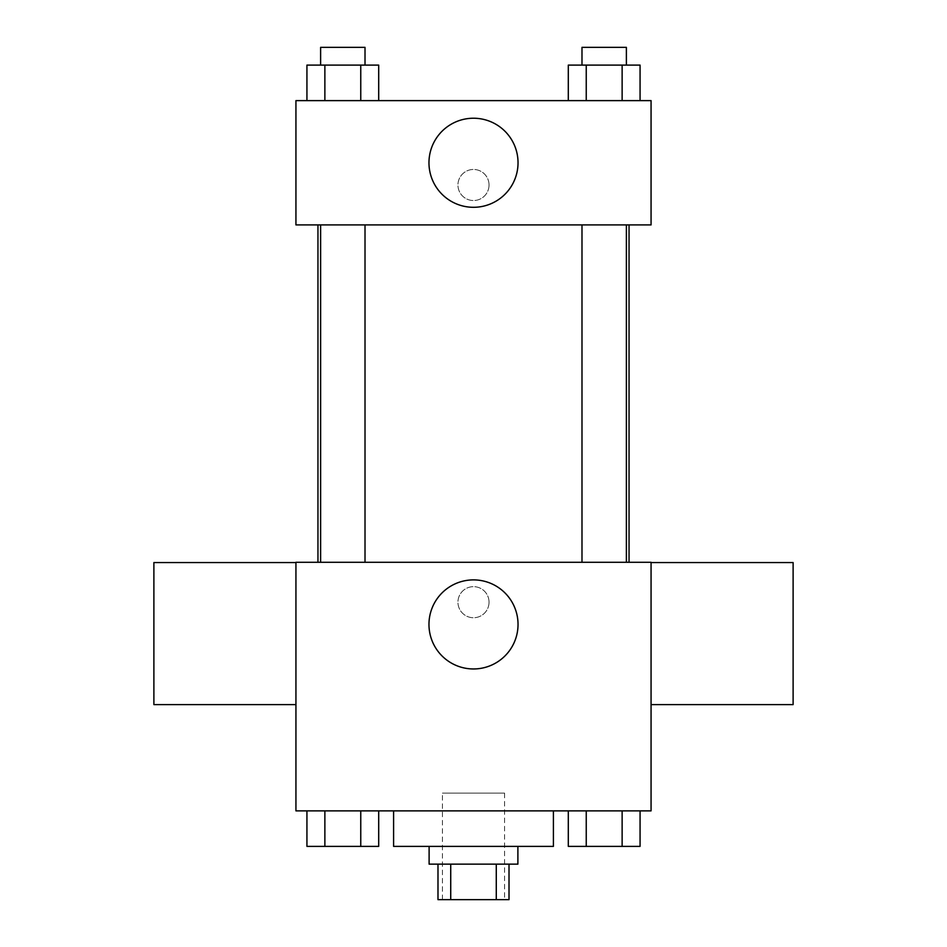 <?xml version="1.0" encoding="UTF-8"?>
<svg xmlns="http://www.w3.org/2000/svg" width="947" height="947" viewBox="0 0 947 947"><rect width="100%" height="100%" fill="white"/><g stroke="black" fill="none" stroke-linecap="round" stroke-linejoin="round"><path stroke-width="0.71" stroke-dasharray="4.74 3.55" d="M504.573 793.113L442.427 793.113L504.573 793.113L504.573 899.65L442.427 899.65L504.573 899.65M450.725 899.65L437.988 899.65L437.988 864.138L450.725 864.138L450.725 899.65L509.013 899.65L509.013 864.138L496.275 864.138L496.275 899.65M450.725 864.138L437.988 864.138M496.275 864.138L509.013 864.138M429.109 864.138L517.891 864.138M473.5 846.381L429.109 846.381L473.5 846.381M553.403 846.381L393.597 846.381M553.403 810.869L393.597 810.869L553.403 810.869M306.935 810.869L306.935 846.381L324.868 846.381L306.935 846.381L324.868 846.381L324.868 810.869L360.76 810.869L306.935 810.869L378.693 810.869L324.868 810.869L324.868 846.381L378.693 846.381L360.76 846.381L378.693 846.381L378.693 810.869L360.76 810.869L378.693 810.869L360.76 810.869L360.76 846.381L324.868 846.381L360.76 846.381L360.76 810.869L378.693 810.869L324.868 810.869L378.693 810.869M295.938 810.869L651.062 810.869L651.062 562.281L295.938 562.281L295.938 810.869M568.307 810.869L568.307 846.381L586.24 846.381L568.307 846.381L586.24 846.381L586.24 810.869L622.132 810.869L568.307 810.869L640.065 810.869L586.24 810.869L586.24 846.381L640.065 846.381L622.132 846.381L640.065 846.381L640.065 810.869L622.132 810.869L640.065 810.869L622.132 810.869L622.132 846.381L586.24 846.381L622.132 846.381L622.132 810.869L640.065 810.869L586.24 810.869L640.065 810.869M489.031 602.197A15.531 15.531 0 0 0 465.735 588.738A15.531 15.531 0 0 0 465.735 615.657A15.531 15.531 0 0 0 489.031 602.197A15.531 15.531 0 0 0 465.735 588.738A15.531 15.531 0 0 0 465.735 615.657A15.531 15.531 0 0 0 489.031 602.197M629.045 562.281L317.955 562.281L629.045 562.281M365.009 562.281L320.619 562.281L365.009 562.281L320.619 562.281L365.009 562.281L365.009 224.913L320.619 224.913L365.009 224.913M626.381 562.281L581.991 562.281L626.381 562.281L581.991 562.281L626.381 562.281L626.381 224.913L581.991 224.913L626.381 224.913M295.938 704.615L295.938 562.565L295.938 704.615M651.062 562.565L651.062 704.615L651.062 562.565M793.113 562.565L793.113 704.615M153.888 704.615L153.888 562.565M518.033 624.428A44.533 44.533 0 0 1 451.234 662.995A44.533 44.533 0 0 1 451.234 585.862A44.533 44.533 0 0 1 518.033 624.428M629.045 224.913L317.955 224.913L629.045 224.913M295.938 224.913L651.062 224.913L651.062 100.619L295.938 100.619L295.938 224.913M489.031 184.996A15.531 15.531 0 0 0 465.735 171.537A15.531 15.531 0 0 0 465.735 198.456A15.531 15.531 0 0 0 489.031 184.996A15.531 15.531 0 0 0 465.735 171.537A15.531 15.531 0 0 0 465.735 198.456A15.531 15.531 0 0 0 489.031 184.996M306.935 100.619L306.935 65.106L324.868 65.106L324.868 100.619L306.935 100.619L378.693 100.619L306.935 100.619L378.693 100.619L306.935 100.619L378.693 100.619L306.935 100.619L324.868 100.619L324.868 65.106L378.693 65.106L360.76 65.106L360.76 100.619L360.76 65.106L306.935 65.106L378.693 65.106L378.693 100.619M568.307 100.619L568.307 65.106L586.24 65.106L586.24 100.619L568.307 100.619L640.065 100.619L568.307 100.619L640.065 100.619L568.307 100.619L640.065 100.619L568.307 100.619L586.24 100.619L586.24 65.106L640.065 65.106L622.132 65.106L622.132 100.619L622.132 65.106L568.307 65.106L640.065 65.106L640.065 100.619M295.938 200.539L295.949 169.454L295.938 200.539M651.062 169.454L651.051 200.539L651.062 169.454M518.033 162.766A44.533 44.533 0 0 1 451.234 201.332A44.533 44.533 0 0 1 451.234 124.199A44.533 44.533 0 0 1 518.033 162.766M626.381 65.106L581.991 65.106L626.381 65.106L581.991 65.106L626.381 65.106L626.381 47.35L581.991 47.35L626.381 47.35L581.991 47.35L581.991 65.106M365.009 65.106L320.619 65.106L365.009 65.106L320.619 65.106L365.009 65.106L365.009 47.35L320.619 47.35L365.009 47.35L320.619 47.35L320.619 65.106M622.132 65.106L622.132 100.619M586.24 65.106L586.24 100.619M360.76 65.106L360.76 100.619M324.868 65.106L324.868 100.619M626.381 846.381L581.991 846.381M365.009 846.381L320.619 846.381M622.132 810.869L622.132 846.381M586.24 810.869L586.24 846.381M360.76 810.869L360.76 846.381M324.868 810.869L324.868 846.381M442.427 899.65L442.427 793.113M320.619 224.913L320.619 562.281M581.991 224.913L581.991 562.281"/><path stroke-width="1.42" d="M496.275 864.138L496.275 899.65L437.988 899.65L437.988 864.138M496.275 899.65L509.013 899.65L509.013 864.138M517.891 846.381L517.891 864.138L429.109 864.138L429.109 846.381M450.725 864.138L450.725 899.65M393.597 810.869L393.597 846.381L553.403 846.381L553.403 810.869M651.062 810.869L295.938 810.869L295.938 562.281L651.062 562.281L651.062 810.869M518.033 624.428A44.533 44.533 0 0 1 451.234 662.995A44.533 44.533 0 0 1 451.234 585.862A44.533 44.533 0 0 1 518.033 624.428M651.062 704.615L793.113 704.615L793.113 562.565L651.062 562.565M295.938 562.565L153.888 562.565L153.888 704.615L295.938 704.615M629.045 224.913L629.045 562.281M581.991 562.281L581.991 224.913M365.009 224.913L365.009 562.281M651.062 224.913L295.938 224.913L295.938 100.619L651.062 100.619L651.062 224.913M518.033 162.766A44.533 44.533 0 0 1 451.234 201.332A44.533 44.533 0 0 1 451.234 124.199A44.533 44.533 0 0 1 518.033 162.766M640.065 100.619L640.065 65.106L568.307 65.106L568.307 100.619M622.132 65.106L622.132 100.619M586.24 65.106L586.24 100.619M581.991 65.106L581.991 47.35L626.381 47.35L626.381 65.106M378.693 100.619L378.693 65.106L306.935 65.106L306.935 100.619M360.76 65.106L360.76 100.619M324.868 65.106L324.868 100.619M320.619 65.106L320.619 47.35L365.009 47.35L365.009 65.106M640.065 810.869L640.065 846.381L568.307 846.381L568.307 810.869M622.132 810.869L622.132 846.381M586.24 810.869L586.24 846.381M626.381 846.381L581.991 846.381M378.693 810.869L378.693 846.381L306.935 846.381L306.935 810.869M360.76 810.869L360.76 846.381M324.868 810.869L324.868 846.381M365.009 846.381L320.619 846.381M317.955 224.913L317.955 562.281M626.381 562.281L626.381 224.913M320.619 224.913L320.619 562.281"/></g></svg>
